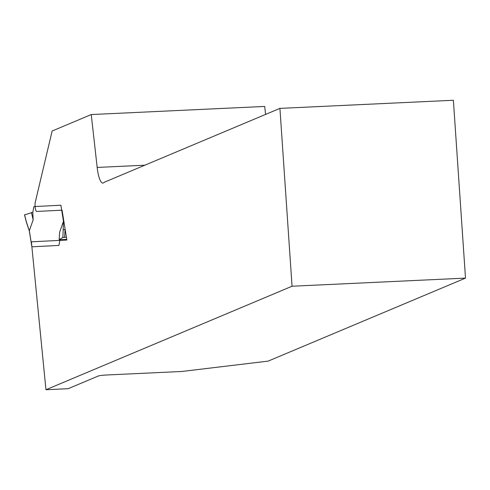 <?xml version="1.0" encoding="UTF-8"?>
<svg xmlns="http://www.w3.org/2000/svg" width="490" height="490" viewBox="0 0 490 490"><rect width="100%" height="100%" fill="white"/><g stroke="black" fill="none" stroke-linecap="round" stroke-linejoin="round"><path stroke-width="0.73" d="M36.701 211.453L62.071 210.173L66.854 240.027L31.385 241.815L45.956 389.734L292.052 286.233L279.925 108.382L104.217 182.286A21.468 5.176 -92.7 0 1 102.906 183.082A21.468 5.176 -92.7 0 1 97.173 167.439L91.25 114.556L52.142 131.008L35.102 202.964A5.727 1.378 -92.7 0 0 36.701 211.453L36.701 211.453M279.925 108.382L453.379 100.266L465.5 278.112L268.122 361.124L181.876 371.469L106.943 374.979A7.154 0.613 -3.9 0 0 98.319 376.008L68.159 388.693L45.956 389.734M465.5 278.112L292.052 286.233M265.592 114.409L264.704 106.44L91.25 114.556M24.586 214.865L32.806 212.317L33.908 206.578L60.889 205.218L63.467 221.296L59.645 232.205L59.161 239.641L60.001 239.702L58.898 245.441L31.917 246.801L29.382 231.017M32.806 212.317L33.161 219.814L31.427 212.482M24.567 214.785L26.497 222.331L29.339 230.71L33.161 219.814M66.401 237.185L62.898 237.485L63.461 221.309L63.804 220.99M62.898 237.485L59.161 239.641M66.75 239.383L60.001 239.702M63.326 229.828L65.066 229.492L64.631 237.27M144.82 165.21L97.173 167.439M65.029 228.646L65.017 229.492M29.308 230.882L31.862 246.807M24.5 214.828L26.454 222.472M26.454 222.478L29.314 230.9"/></g></svg>
